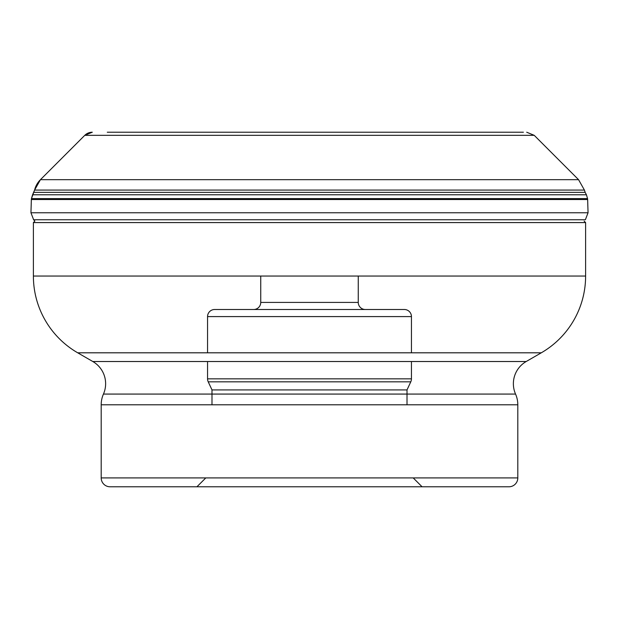<?xml version="1.0" encoding="UTF-8"?>
<svg xmlns="http://www.w3.org/2000/svg" width="619" height="619" viewBox="0 0 619 619"><rect width="100%" height="100%" fill="white"/><g stroke="black" fill="none" stroke-linecap="round" stroke-linejoin="round"><path stroke-width="0.93" d="M107.28 132.218L523.395 132.218M584.143 221.115L585.613 222.585L33.387 222.585L34.857 221.115L33.627 219.753L34.857 221.115M33.387 222.585L33.387 276.043A88.641 88.641 0 0 0 77.708 352.807L92.804 361.519A25.65 25.65 0 0 1 103.45 394.071L211.992 394.071M585.613 222.585L585.613 276.043L33.387 276.043M77.708 352.807L541.292 352.807A88.641 88.641 0 0 0 585.613 276.043M541.292 352.807L526.196 361.519A25.65 25.65 0 0 0 515.55 394.071L103.45 394.071A26.594 26.594 0 0 0 101.191 404.787L101.191 477.922A8.867 8.867 0 0 0 110.058 486.782L508.942 486.782L110.058 486.782M101.191 404.787L517.809 404.787A26.594 26.594 0 0 0 515.55 394.071L407.008 394.071M517.809 404.787L517.809 477.922A8.867 8.867 0 0 1 508.942 486.782M205.787 477.922L196.927 486.782L422.073 486.782L413.213 477.922M207.558 361.519L207.558 378.843L411.442 378.843L207.558 378.843A7.088 7.088 0 0 0 208.224 381.838L211.992 389.916L407.008 389.916L211.992 389.916L211.992 404.787M411.442 361.519L411.442 378.843A7.088 7.088 0 0 1 410.776 381.838L407.008 389.916L407.008 404.787M208.224 381.838L410.776 381.838L208.224 381.838M207.558 352.807L207.558 316.588L411.442 316.588L207.558 316.588A7.088 7.088 0 0 1 214.654 309.5L404.346 309.5A7.088 7.088 0 0 1 411.442 316.588L411.442 352.807M404.346 309.5L214.654 309.5M253.658 309.5L365.342 309.5L253.658 309.5A7.088 7.088 0 0 0 260.746 302.412L358.254 302.412L260.746 302.412L260.746 276.043M365.342 309.5A7.088 7.088 0 0 1 358.254 302.412L358.254 276.043M526.699 132.218L534.22 135.329L84.78 135.329L92.301 132.218A10.639 10.639 0 0 0 84.78 135.329L40.444 179.672A22.16 22.16 0 0 0 34.587 190.072L31.453 198.606A5.811 5.811 0 0 0 31.352 199.535A3554.453 3554.453 0 0 1 30.95 212.766L33.627 219.753L30.95 212.766L588.05 212.766L587.648 199.535L31.352 199.535L31.453 198.606L587.547 198.606L587.648 199.535M33.852 192.347L585.148 192.347L586.425 194.768L32.575 194.768L34.587 190.072L40.444 179.672L578.556 179.672L584.413 190.072L34.587 190.072M33.627 219.753L585.373 219.753L588.05 212.766M526.196 361.519L92.804 361.519M517.809 477.922L101.191 477.922M31.453 198.606L32.575 194.768M84.78 135.329L40.444 179.672M534.22 135.329L578.556 179.672M584.413 190.072L585.148 192.347M586.425 194.768L587.547 198.606M31.352 199.535L30.95 212.766"/></g></svg>
